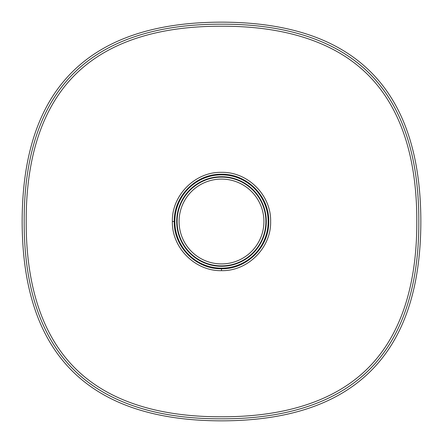<?xml version="1.0" encoding="UTF-8"?>
<svg xmlns="http://www.w3.org/2000/svg" width="443" height="443" viewBox="0 0 443 443"><rect width="100%" height="100%" fill="white"/><g stroke="black" fill="none" stroke-linecap="round" stroke-linejoin="round"><path stroke-width="0.66" d="M221.5 177.111A44.389 44.389 0 0 1 265.889 221.5A44.389 44.389 0 0 1 221.5 265.889A44.389 44.389 0 0 1 177.111 221.5A44.389 44.389 0 0 1 221.5 177.111A44.389 44.389 0 0 0 177.111 221.5A44.389 44.389 0 0 0 221.5 265.889M268.751 221.5C269.394 196.221 246.757 173.601 221.483 174.249C196.26 173.601 173.584 196.249 174.249 221.5C173.628 246.856 196.271 269.372 221.5 268.751C246.768 269.41 269.41 246.723 268.751 221.5M26.198 221.5C26.037 273.331 36.686 329.791 74.906 368.011C112.998 406.198 169.691 416.979 221.5 416.774C273.331 416.935 329.791 406.297 368.022 368.089C406.22 329.996 417.007 273.309 416.802 221.5C416.963 169.669 406.314 113.209 368.094 74.989C330.002 36.802 273.309 26.021 221.5 26.226C169.669 26.065 113.209 36.703 74.978 74.911C36.78 113.004 25.993 169.691 26.198 221.5M221.5 270.656C195.269 271.288 171.734 247.858 172.366 221.5C171.69 195.252 195.258 171.685 221.483 172.344C247.764 171.685 271.288 195.219 270.634 221.5C271.304 247.72 247.775 271.326 221.5 270.656L221.5 268.751M221.5 22.15C88.766 22.316 22.316 88.766 22.15 221.5C22.316 354.234 88.766 420.684 221.5 420.85C354.234 420.684 420.684 354.234 420.85 221.5C420.684 88.766 354.234 22.316 221.5 22.15M221.5 263.917A42.417 42.417 0 0 0 263.917 221.5A42.417 42.417 0 0 0 221.5 179.083A42.417 42.417 0 0 0 179.083 221.5A42.417 42.417 0 0 0 221.5 263.917M174.852 221.5A46.648 46.648 0 0 1 221.5 174.852A46.648 46.648 0 0 1 268.148 221.5A46.648 46.648 0 0 1 221.5 268.148A46.648 46.648 0 0 1 174.852 221.5M266.282 221.5A44.782 44.782 0 0 0 221.5 176.718A44.782 44.782 0 0 0 176.718 221.5A44.782 44.782 0 0 0 221.5 266.282A44.782 44.782 0 0 0 266.282 221.5M24.182 221.5C23.961 169.16 34.969 111.929 73.549 73.477C112.14 34.87 169.137 24.011 221.5 24.182C273.84 23.961 331.071 34.969 369.523 73.549C408.13 112.14 418.989 169.137 418.818 221.5C419.039 273.84 408.031 331.071 369.451 369.523C330.86 408.13 273.863 418.989 221.5 418.818C169.16 419.039 111.929 408.031 73.477 369.451C34.87 330.86 24.011 273.863 24.182 221.5M174.249 221.5L172.366 221.5"/></g></svg>
